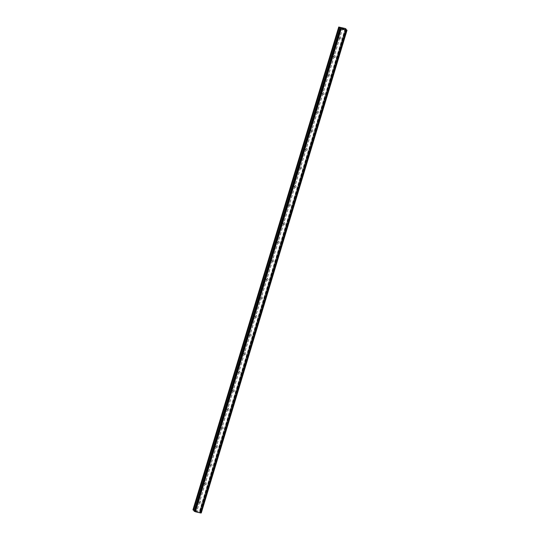 <?xml version="1.0" encoding="UTF-8"?>
<svg xmlns="http://www.w3.org/2000/svg" width="540" height="540" viewBox="0 0 540 540"><rect width="100%" height="100%" fill="white"/><g stroke="black" fill="none" stroke-linecap="round" stroke-linejoin="round"><path stroke-width="0.41" stroke-dasharray="2.7 2.03" d="M341.064 38.327A0.824 0.776 -40.2 0 1 339.667 38.671A0.824 0.776 -40.2 0 1 340.146 37.368A0.824 0.776 -40.2 0 1 341.064 38.327M338.587 36.842A0.824 0.776 139.8 0 0 338.58 37.287L338.728 37.55A0.824 0.776 139.8 0 0 339.701 37.787L339.883 37.598A0.824 0.776 139.8 0 0 340.132 36.767L340.065 36.592A0.824 0.776 139.8 0 0 339.086 36.355L338.837 36.457A0.824 0.776 139.8 0 0 338.587 36.842M335.462 56.896A0.824 0.776 -40.2 0 1 334.064 57.24A0.824 0.776 -40.2 0 1 334.544 55.937A0.824 0.776 -40.2 0 1 335.462 56.896M332.984 55.411A0.824 0.776 139.8 0 0 332.978 55.856L333.119 56.12A0.824 0.776 139.8 0 0 334.091 56.356L334.274 56.167A0.824 0.776 139.8 0 0 334.523 55.337L334.456 55.161A0.824 0.776 139.8 0 0 333.484 54.925L333.227 55.019A0.824 0.776 139.8 0 0 332.984 55.411M329.852 75.465A0.824 0.776 -40.2 0 1 328.455 75.809A0.824 0.776 -40.2 0 1 328.934 74.507A0.824 0.776 -40.2 0 1 329.852 75.465M327.375 73.98A0.824 0.776 139.8 0 0 327.368 74.426L327.517 74.689A0.824 0.776 139.8 0 0 328.489 74.925L328.664 74.736A0.824 0.776 139.8 0 0 328.921 73.906L328.847 73.73A0.824 0.776 139.8 0 0 327.875 73.494L327.625 73.588A0.824 0.776 139.8 0 0 327.375 73.98M324.25 94.034A0.824 0.776 -40.2 0 1 322.853 94.379A0.824 0.776 -40.2 0 1 323.332 93.076A0.824 0.776 -40.2 0 1 324.25 94.034M321.773 92.549A0.824 0.776 139.8 0 0 321.766 92.995L321.908 93.258A0.824 0.776 139.8 0 0 322.88 93.494L323.062 93.305A0.824 0.776 139.8 0 0 323.312 92.475L323.244 92.293A0.824 0.776 139.8 0 0 322.272 92.063L322.016 92.158A0.824 0.776 139.8 0 0 321.773 92.549M318.641 112.603A0.824 0.776 -40.2 0 1 317.243 112.948A0.824 0.776 -40.2 0 1 317.723 111.645A0.824 0.776 -40.2 0 1 318.641 112.603M316.163 111.119A0.824 0.776 139.8 0 0 316.156 111.564L316.305 111.827A0.824 0.776 139.8 0 0 317.277 112.064L317.453 111.875A0.824 0.776 139.8 0 0 317.709 111.044L317.635 110.862A0.824 0.776 139.8 0 0 316.663 110.626L316.413 110.727A0.824 0.776 139.8 0 0 316.163 111.119M313.038 131.173A0.824 0.776 -40.2 0 1 311.641 131.517A0.824 0.776 -40.2 0 1 312.113 130.214A0.824 0.776 -40.2 0 1 313.038 131.173M310.554 129.681A0.824 0.776 139.8 0 0 310.554 130.127L310.696 130.397A0.824 0.776 139.8 0 0 311.668 130.633L311.85 130.444A0.824 0.776 139.8 0 0 312.1 129.614L312.032 129.431A0.824 0.776 139.8 0 0 311.06 129.195L310.804 129.296A0.824 0.776 139.8 0 0 310.554 129.681M307.429 149.742A0.824 0.776 -40.2 0 1 306.031 150.086A0.824 0.776 -40.2 0 1 306.511 148.784A0.824 0.776 -40.2 0 1 307.429 149.742M304.952 148.25A0.824 0.776 139.8 0 0 304.945 148.696L305.093 148.966A0.824 0.776 139.8 0 0 306.065 149.202L306.241 149.013A0.824 0.776 139.8 0 0 306.497 148.176L306.423 148.001A0.824 0.776 139.8 0 0 305.451 147.764L305.195 147.865A0.824 0.776 139.8 0 0 304.952 148.25M301.826 168.305A0.824 0.776 -40.2 0 1 300.429 168.656A0.824 0.776 -40.2 0 1 300.901 167.353A0.824 0.776 -40.2 0 1 301.826 168.305M299.342 166.82A0.824 0.776 139.8 0 0 299.342 167.265L299.484 167.535A0.824 0.776 139.8 0 0 300.456 167.771L300.638 167.582A0.824 0.776 139.8 0 0 300.888 166.745L300.821 166.57A0.824 0.776 139.8 0 0 299.849 166.334L299.592 166.435A0.824 0.776 139.8 0 0 299.342 166.82M296.217 186.874A0.824 0.776 -40.2 0 1 294.82 187.218A0.824 0.776 -40.2 0 1 295.299 185.915A0.824 0.776 -40.2 0 1 296.217 186.874M293.74 185.389A0.824 0.776 139.8 0 0 293.733 185.834L293.875 186.104A0.824 0.776 139.8 0 0 294.853 186.341L295.029 186.151A0.824 0.776 139.8 0 0 295.279 185.315L295.211 185.139A0.824 0.776 139.8 0 0 294.239 184.903L293.983 185.004A0.824 0.776 139.8 0 0 293.74 185.389M290.615 205.443A0.824 0.776 -40.2 0 1 289.211 205.787A0.824 0.776 -40.2 0 1 289.69 204.485A0.824 0.776 -40.2 0 1 290.615 205.443M288.131 203.958A0.824 0.776 139.8 0 0 288.131 204.404L288.272 204.674A0.824 0.776 139.8 0 0 289.244 204.903L289.426 204.721A0.824 0.776 139.8 0 0 289.676 203.884L289.609 203.708A0.824 0.776 139.8 0 0 288.637 203.472L288.38 203.573A0.824 0.776 139.8 0 0 288.131 203.958M285.005 224.012A0.824 0.776 -40.2 0 1 283.608 224.357A0.824 0.776 -40.2 0 1 284.087 223.054A0.824 0.776 -40.2 0 1 285.005 224.012M282.528 222.527A0.824 0.776 139.8 0 0 282.521 222.973L282.663 223.236A0.824 0.776 139.8 0 0 283.635 223.472L283.817 223.283A0.824 0.776 139.8 0 0 284.067 222.453L284 222.278A0.824 0.776 139.8 0 0 283.028 222.041L282.771 222.143A0.824 0.776 139.8 0 0 282.528 222.527M279.396 242.582A0.824 0.776 -40.2 0 1 277.999 242.926A0.824 0.776 -40.2 0 1 278.478 241.623A0.824 0.776 -40.2 0 1 279.396 242.582M276.919 241.097A0.824 0.776 139.8 0 0 276.912 241.542L277.06 241.805A0.824 0.776 139.8 0 0 278.033 242.042L278.215 241.853A0.824 0.776 139.8 0 0 278.465 241.022L278.397 240.847A0.824 0.776 139.8 0 0 277.418 240.611L277.168 240.705A0.824 0.776 139.8 0 0 276.919 241.097M273.793 261.151A0.824 0.776 -40.2 0 1 272.396 261.495A0.824 0.776 -40.2 0 1 272.875 260.192A0.824 0.776 -40.2 0 1 273.793 261.151M271.316 259.666A0.824 0.776 139.8 0 0 271.31 260.111L271.451 260.375A0.824 0.776 139.8 0 0 272.423 260.611L272.606 260.422A0.824 0.776 139.8 0 0 272.855 259.591L272.788 259.409A0.824 0.776 139.8 0 0 271.816 259.18L271.559 259.274A0.824 0.776 139.8 0 0 271.316 259.666M268.184 279.72A0.824 0.776 -40.2 0 1 266.787 280.064A0.824 0.776 -40.2 0 1 267.266 278.762A0.824 0.776 -40.2 0 1 268.184 279.72M265.707 278.235A0.824 0.776 139.8 0 0 265.7 278.681L265.849 278.944A0.824 0.776 139.8 0 0 266.821 279.18L266.996 278.991A0.824 0.776 139.8 0 0 267.253 278.161L267.178 277.978A0.824 0.776 139.8 0 0 266.207 277.749L265.957 277.844A0.824 0.776 139.8 0 0 265.707 278.235M262.582 298.289A0.824 0.776 -40.2 0 1 261.185 298.634A0.824 0.776 -40.2 0 1 261.664 297.331A0.824 0.776 -40.2 0 1 262.582 298.289M260.104 296.798A0.824 0.776 139.8 0 0 260.098 297.25L260.24 297.513A0.824 0.776 139.8 0 0 261.212 297.749L261.394 297.56A0.824 0.776 139.8 0 0 261.644 296.73L261.576 296.548A0.824 0.776 139.8 0 0 260.604 296.312L260.348 296.413A0.824 0.776 139.8 0 0 260.104 296.798M256.973 316.859A0.824 0.776 -40.2 0 1 255.575 317.203A0.824 0.776 -40.2 0 1 256.055 315.9A0.824 0.776 -40.2 0 1 256.973 316.859M254.495 315.367A0.824 0.776 139.8 0 0 254.489 315.812L254.637 316.082A0.824 0.776 139.8 0 0 255.609 316.319L255.785 316.13A0.824 0.776 139.8 0 0 256.041 315.293L255.967 315.117A0.824 0.776 139.8 0 0 254.995 314.881L254.745 314.982A0.824 0.776 139.8 0 0 254.495 315.367M251.37 335.421A0.824 0.776 -40.2 0 1 249.973 335.772A0.824 0.776 -40.2 0 1 250.445 334.469A0.824 0.776 -40.2 0 1 251.37 335.421M248.886 333.936A0.824 0.776 139.8 0 0 248.886 334.382L249.028 334.651A0.824 0.776 139.8 0 0 250 334.888L250.182 334.699A0.824 0.776 139.8 0 0 250.432 333.862L250.364 333.686A0.824 0.776 139.8 0 0 249.392 333.45L249.136 333.551A0.824 0.776 139.8 0 0 248.886 333.936M245.761 353.99A0.824 0.776 -40.2 0 1 244.364 354.335A0.824 0.776 -40.2 0 1 244.843 353.038A0.824 0.776 -40.2 0 1 245.761 353.99M243.284 352.505A0.824 0.776 139.8 0 0 243.277 352.951L243.425 353.221A0.824 0.776 139.8 0 0 244.397 353.457L244.573 353.268A0.824 0.776 139.8 0 0 244.829 352.431L244.755 352.256A0.824 0.776 139.8 0 0 243.783 352.019L243.526 352.12A0.824 0.776 139.8 0 0 243.284 352.505M240.158 372.56A0.824 0.776 -40.2 0 1 238.761 372.904A0.824 0.776 -40.2 0 1 239.234 371.601A0.824 0.776 -40.2 0 1 240.158 372.56M237.674 371.075A0.824 0.776 139.8 0 0 237.674 371.52L237.816 371.79A0.824 0.776 139.8 0 0 238.788 372.019L238.97 371.837A0.824 0.776 139.8 0 0 239.22 371L239.153 370.825A0.824 0.776 139.8 0 0 238.181 370.589L237.924 370.69A0.824 0.776 139.8 0 0 237.674 371.075M234.549 391.129A0.824 0.776 -40.2 0 1 233.152 391.473A0.824 0.776 -40.2 0 1 233.631 390.17A0.824 0.776 -40.2 0 1 234.549 391.129M232.072 389.644A0.824 0.776 139.8 0 0 232.065 390.089L232.207 390.359A0.824 0.776 139.8 0 0 233.185 390.589L233.361 390.407A0.824 0.776 139.8 0 0 233.611 389.57L233.543 389.394A0.824 0.776 139.8 0 0 232.571 389.158L232.315 389.259A0.824 0.776 139.8 0 0 232.072 389.644M228.947 409.698A0.824 0.776 -40.2 0 1 227.543 410.042A0.824 0.776 -40.2 0 1 228.022 408.74A0.824 0.776 -40.2 0 1 228.947 409.698M226.463 408.213A0.824 0.776 139.8 0 0 226.463 408.659L226.604 408.922A0.824 0.776 139.8 0 0 227.576 409.158L227.759 408.969A0.824 0.776 139.8 0 0 228.008 408.139L227.941 407.963A0.824 0.776 139.8 0 0 226.969 407.727L226.712 407.828A0.824 0.776 139.8 0 0 226.463 408.213M223.337 428.267A0.824 0.776 -40.2 0 1 221.94 428.612A0.824 0.776 -40.2 0 1 222.419 427.309A0.824 0.776 -40.2 0 1 223.337 428.267M220.86 426.782A0.824 0.776 139.8 0 0 220.853 427.228L220.995 427.491A0.824 0.776 139.8 0 0 221.967 427.727L222.149 427.538A0.824 0.776 139.8 0 0 222.399 426.708L222.332 426.533A0.824 0.776 139.8 0 0 221.36 426.296L221.103 426.391A0.824 0.776 139.8 0 0 220.86 426.782M217.728 446.837A0.824 0.776 -40.2 0 1 216.331 447.181A0.824 0.776 -40.2 0 1 216.81 445.878A0.824 0.776 -40.2 0 1 217.728 446.837M215.251 445.351A0.824 0.776 139.8 0 0 215.251 445.797L215.393 446.06A0.824 0.776 139.8 0 0 216.365 446.296L216.547 446.108A0.824 0.776 139.8 0 0 216.797 445.277L216.729 445.095A0.824 0.776 139.8 0 0 215.75 444.865L215.501 444.96A0.824 0.776 139.8 0 0 215.251 445.351M212.126 465.406A0.824 0.776 -40.2 0 1 210.728 465.75A0.824 0.776 -40.2 0 1 211.208 464.447A0.824 0.776 -40.2 0 1 212.126 465.406M209.648 463.921A0.824 0.776 139.8 0 0 209.642 464.366L209.783 464.63A0.824 0.776 139.8 0 0 210.755 464.866L210.938 464.677A0.824 0.776 139.8 0 0 211.187 463.846L211.12 463.664A0.824 0.776 139.8 0 0 210.148 463.428L209.891 463.529A0.824 0.776 139.8 0 0 209.648 463.921M206.516 483.975A0.824 0.776 -40.2 0 1 205.119 484.319A0.824 0.776 -40.2 0 1 205.598 483.017A0.824 0.776 -40.2 0 1 206.516 483.975M204.039 482.483A0.824 0.776 139.8 0 0 204.032 482.936L204.181 483.199A0.824 0.776 139.8 0 0 205.153 483.435L205.328 483.246A0.824 0.776 139.8 0 0 205.585 482.416L205.511 482.233A0.824 0.776 139.8 0 0 204.538 481.997L204.289 482.099A0.824 0.776 139.8 0 0 204.039 482.483M200.914 502.544A0.824 0.776 -40.2 0 1 199.517 502.889A0.824 0.776 -40.2 0 1 199.996 501.586A0.824 0.776 -40.2 0 1 200.914 502.544M198.437 501.053A0.824 0.776 139.8 0 0 198.43 501.498L198.572 501.768A0.824 0.776 139.8 0 0 199.544 502.004L199.726 501.815A0.824 0.776 139.8 0 0 199.976 500.978L199.908 500.803A0.824 0.776 139.8 0 0 198.936 500.567L198.679 500.668A0.824 0.776 139.8 0 0 198.437 501.053M343.467 28.789L343.98 29.052M343.015 28.546L343.838 28.877M343.319 28.91L344.088 29.093M341.928 28.485L342.644 28.735M341.651 28.215L342.394 28.418M342.023 28.512L342.562 28.438M196.412 511.394L197.093 511.556L196.412 511.394M196.29 511.245L196.661 511.339L196.29 511.245M196.641 511.313L196.27 511.225L196.641 511.313M196.148 511.076L196.823 511.238L196.148 511.076M196.803 511.218L196.034 511.029L197.113 511.583L196.344 511.394L196.04 511.029L196.81 511.218M198.038 511.805L197.748 511.448L198.059 511.805M201.265 512.953L199.766 512.224L200.353 511.873L199.469 511.265L192.969 509.8M200.711 512.987L346.471 30.193M339.869 28.323L194.096 511.103L194.906 511.063L194.245 510.59M205.328 483.246L199.976 500.978M210.938 464.677L205.585 482.416M216.547 446.108L211.187 463.846M222.149 427.538L216.797 445.277M227.759 408.969L222.399 426.708M233.361 390.407L228.008 408.139M238.97 371.837L233.611 389.57M244.573 353.268L239.22 371M250.182 334.699L244.829 352.431M255.785 316.13L250.432 333.862M261.394 297.56L256.041 315.293M266.996 278.991L261.644 296.73M272.606 260.422L267.253 278.161M278.215 241.853L272.855 259.591M283.817 223.283L278.465 241.022M289.426 204.721L284.067 222.453M295.029 186.151L289.676 203.884M300.638 167.582L295.279 185.315M306.241 149.013L300.888 166.745M311.85 130.444L306.497 148.176M317.453 111.875L312.1 129.614M323.062 93.305L317.709 111.044M328.664 74.736L323.312 92.475M334.274 56.167L328.921 73.906M339.883 37.598L334.523 55.337M342.806 27.898L340.132 36.767M345.229 28.485L199.469 511.265M199.726 501.815L197.046 510.685M205.153 483.435L199.908 500.803M204.181 483.199L198.936 500.567M204.032 482.936L198.679 500.668M210.755 464.866L205.511 482.233M209.783 464.63L204.538 481.997M209.642 464.366L204.289 482.099M216.365 446.296L211.12 463.664M215.393 446.06L210.148 463.428M215.251 445.797L209.891 463.529M221.967 427.727L216.729 445.095M220.995 427.491L215.75 444.865M220.853 427.228L215.501 444.96M227.576 409.158L222.332 426.533M226.604 408.922L221.36 426.296M226.463 408.659L221.103 426.391M233.185 390.589L227.941 407.963M232.207 390.359L226.969 407.727M232.065 390.089L226.712 407.828M238.788 372.019L233.543 389.394M237.816 371.79L232.571 389.158M237.674 371.52L232.315 389.259M244.397 353.457L239.153 370.825M243.425 353.221L238.181 370.589M243.277 352.951L237.924 370.69M250 334.888L244.755 352.256M249.028 334.651L243.783 352.019M248.886 334.382L243.526 352.12M255.609 316.319L250.364 333.686M254.637 316.082L249.392 333.45M254.489 315.812L249.136 333.551M261.212 297.749L255.967 315.117M260.24 297.513L254.995 314.881M260.098 297.25L254.745 314.982M266.821 279.18L261.576 296.548M265.849 278.944L260.604 296.312M265.7 278.681L260.348 296.413M272.423 260.611L267.178 277.978M271.451 260.375L266.207 277.749M271.31 260.111L265.957 277.844M278.033 242.042L272.788 259.409M277.06 241.805L271.816 259.18M276.912 241.542L271.559 259.274M283.635 223.472L278.397 240.847M282.663 223.236L277.418 240.611M282.521 222.973L277.168 240.705M289.244 204.903L284 222.278M288.272 204.674L283.028 222.041M288.131 204.404L282.771 222.143M294.853 186.341L289.609 203.708M293.875 186.104L288.637 203.472M293.733 185.834L288.38 203.573M300.456 167.771L295.211 185.139M299.484 167.535L294.239 184.903M299.342 167.265L293.983 185.004M306.065 149.202L300.821 166.57M305.093 148.966L299.849 166.334M304.945 148.696L299.592 166.435M311.668 130.633L306.423 148.001M310.696 130.397L305.451 147.764M310.554 130.127L305.195 147.865M317.277 112.064L312.032 129.431M316.305 111.827L311.06 129.195M316.156 111.564L310.804 129.296M322.88 93.494L317.635 110.862M321.908 93.258L316.663 110.626M321.766 92.995L316.413 110.727M328.489 74.925L323.244 92.293M327.517 74.689L322.272 92.063M327.368 74.426L322.016 92.158M334.091 56.356L328.847 73.73M333.119 56.12L327.875 73.494M332.978 55.856L327.625 73.588M339.701 37.787L334.456 55.161M338.728 37.55L333.484 54.925M338.58 37.287L333.227 55.019M198.43 501.498L195.75 510.368M339.093 27L193.327 509.78M341.51 27.587L338.837 36.457M198.572 501.768L195.953 510.455M199.544 502.004L196.925 510.685M340.45 28.303L194.684 511.09M194.643 511.103L340.403 28.316L194.643 511.09M346.025 29.666L200.259 512.453M200.313 511.913L345.924 29.626L200.185 512.419M345.809 28.728L200.043 511.508M342.684 27.905L340.065 36.592M341.712 27.668L339.086 36.355M340.193 28.357L194.555 510.725M340.362 28.35L194.697 510.806M340.652 28.296L194.9 511.043M340.619 28.296L194.859 511.083M339.971 28.33L194.211 511.11M339.903 28.323L194.144 511.103M346.923 30.051L201.163 512.838M346.856 30.011L201.096 512.798M346.802 29.99L201.035 512.77M346.714 29.957L200.954 512.744M345.668 29.518L199.908 512.305M345.533 29.437L199.766 512.224M199.564 511.961L345.323 29.18L199.571 511.981M345.35 29.227L199.604 511.947M345.951 29.639L200.353 511.873M339.667 38.671L338.769 37.604M334.064 57.24L333.16 56.174M328.455 75.809L327.55 74.743M322.853 94.379L321.948 93.305M317.243 112.948L316.339 111.875M311.641 131.517L310.736 130.444M306.031 150.086L305.127 149.013M300.429 168.656L299.525 167.582M294.82 187.218L293.915 186.151M289.211 205.787L288.313 204.721M283.608 224.357L282.704 223.29M277.999 242.926L277.101 241.859M272.396 261.495L271.492 260.428M266.787 280.064L265.882 278.991M261.185 298.634L260.28 297.56M255.575 317.203L254.671 316.13M249.973 335.772L249.068 334.699M244.364 354.335L243.459 353.268M238.761 372.904L237.857 371.837M233.152 391.473L232.247 390.407M227.543 410.042L226.645 408.976M221.94 428.612L221.036 427.545M216.331 447.181L215.433 446.114M210.728 465.75L209.824 464.677M205.119 484.319L204.215 483.246M199.517 502.889L198.612 501.815M200.772 501.822L199.868 500.756M206.381 483.253L205.477 482.186M211.984 464.683L211.079 463.617M217.593 446.121L216.689 445.048M223.196 427.552L222.291 426.479M228.805 408.983L227.9 407.909M234.407 390.413L233.51 389.34M240.017 371.844L239.112 370.777M245.619 353.275L244.721 352.208M251.228 334.706L250.324 333.639M256.838 316.136L255.933 315.07M262.44 297.567L261.536 296.5M268.049 279.005L267.145 277.931M273.652 260.435L272.747 259.362M279.261 241.866L278.357 240.793M284.863 223.297L283.959 222.224M290.473 204.728L289.568 203.654M296.075 186.158L295.178 185.092M301.685 167.589L300.78 166.523M307.287 149.02L306.389 147.953M312.896 130.451L311.992 129.384M318.506 111.881L317.601 110.815M324.108 93.319L323.204 92.246M329.717 74.749L328.813 73.676M335.32 56.18L334.415 55.107M340.929 37.611L340.025 36.538M340.666 28.283L194.906 511.063M345.964 29.639L200.36 511.9"/><path stroke-width="0.81" d="M343.98 29.052L343.467 28.789M343.838 28.877L343.015 28.546L343.784 28.728L344.088 29.093L343.298 28.883M344.088 29.093L343.015 28.546M342.731 28.708L341.928 28.485M342.394 28.411L341.651 28.215L342.623 28.667M342.637 28.688L342.023 28.512M342.556 28.431L341.651 28.215M346.079 29.133L345.924 29.626L345.33 29.201L346.113 29.093L345.229 28.485L338.728 27.014L339.039 27.378L193.279 510.165L194.245 510.59M345.964 29.639L346.12 29.113L345.951 29.639L347.031 30.179L346.282 30.22L341.172 28.985L339.849 28.343L340.457 28.019L339.039 27.378M339.849 28.33L194.083 511.11L195.413 511.765L200.711 512.987L346.457 30.213M347.004 30.193L201.272 512.966L200.718 512.96M194.096 511.103L339.849 28.343M338.728 27.014L192.969 509.8L193.279 510.165M340.085 28.526L194.319 511.306M340.166 28.552L194.407 511.339M340.862 28.85L195.102 511.63M340.895 28.863L195.129 511.643M341.172 28.985L195.413 511.765M346.282 30.22L200.522 513M346.471 30.206L200.711 512.987M346.903 30.186L201.143 512.966M346.964 30.193L201.204 512.973M339.181 27.459L193.421 510.246M340.322 27.938L340.193 28.357M339.95 28.458L194.191 511.238M340.018 28.498L194.258 511.279M201.272 512.966L347.031 30.179L201.265 512.953"/></g></svg>
